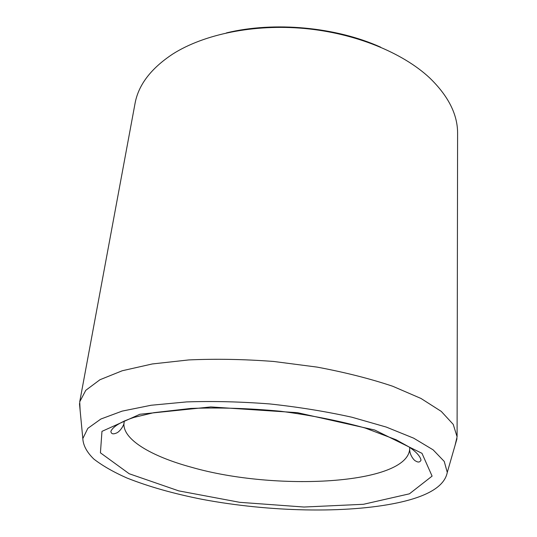 <?xml version="1.0" encoding="UTF-8"?>
<svg xmlns="http://www.w3.org/2000/svg" width="537" height="537" viewBox="0 0 537 537"><rect width="100%" height="100%" fill="white"/><g stroke="black" fill="none" stroke-linecap="round" stroke-linejoin="round"><path stroke-width="0.81" d="M398.118 502.713C346.291 513.808 268.889 511.868 202.415 499.383C173.807 493.751 148.628 486.616 126.88 477.984C113.482 472.043 102.48 465.74 93.874 459.088C86.88 452.295 83.195 445.468 82.819 438.595L87.82 428.365L100.875 419.021L122.121 411.127L151.105 405.254L186.681 401.911C213.142 401.025 240.858 401.71 269.829 403.945C298.72 407.073 326.087 411.503 351.936 417.236L386.291 427.076L413.691 438.179L433.124 449.845L444.247 461.431L447.274 472.406C444.643 486.092 428.257 496.195 398.118 502.713M226.473 32.891C274.199 21.238 335.934 26.964 380.699 47.196M80.141 410.617L79.724 401.797L135.015 103.601C138.365 84.96 150.957 68.427 172.786 54.015C203.912 34.22 253.947 23.829 304.66 28.495C355.366 33.24 402.629 52.653 429.587 77.831C448.395 96.022 457.732 114.582 457.598 133.525L457.088 436.809L455.054 445.401M79.724 401.797L85.799 390.298L99.956 379.733L122.275 370.745L152.293 363.958L188.843 359.924C215.928 358.716 244.234 359.233 273.769 361.475L317.119 367.107C345.036 372.336 370.235 378.719 392.722 386.257L420.974 398.454L441.26 411.396L453.228 424.378L457.088 436.809M178.734 490.872L239.764 502.33L303.996 507.029L363.455 504.29L409.436 493.818L432.097 476.111L421.981 453.322L374.712 430.016L297.478 412.678L210.786 406.932L139.915 414.255L101.963 431.365L100.426 452.825L129.189 473.741L178.734 490.872M124.409 420.894L124.087 422.344C121.422 438.904 150.924 456.336 191.917 467.378C275.622 491.436 407.791 484.716 409.697 448.838L409.65 447.355M409.731 447.408L409.697 448.838C409.301 454.879 414.356 460.746 415.484 460.9C418.128 462.626 419.974 462.357 421.028 460.108C420.209 456.255 416.269 451.899 409.207 447.053L396.098 439.763L365.093 428.002C339.693 420.907 311.527 415.316 280.589 411.248C249.222 408.301 219.297 407.368 190.83 408.442L153.871 412.671L134.216 417.336C121.63 421.417 112.931 426.472 110.884 431.339C111.159 433.856 112.911 434.46 116.133 433.158C120.026 431.949 124.477 424.545 124.087 422.344L124.322 420.927M447.274 472.406L456.994 438.642M82.819 438.595L79.476 403.623"/></g></svg>
